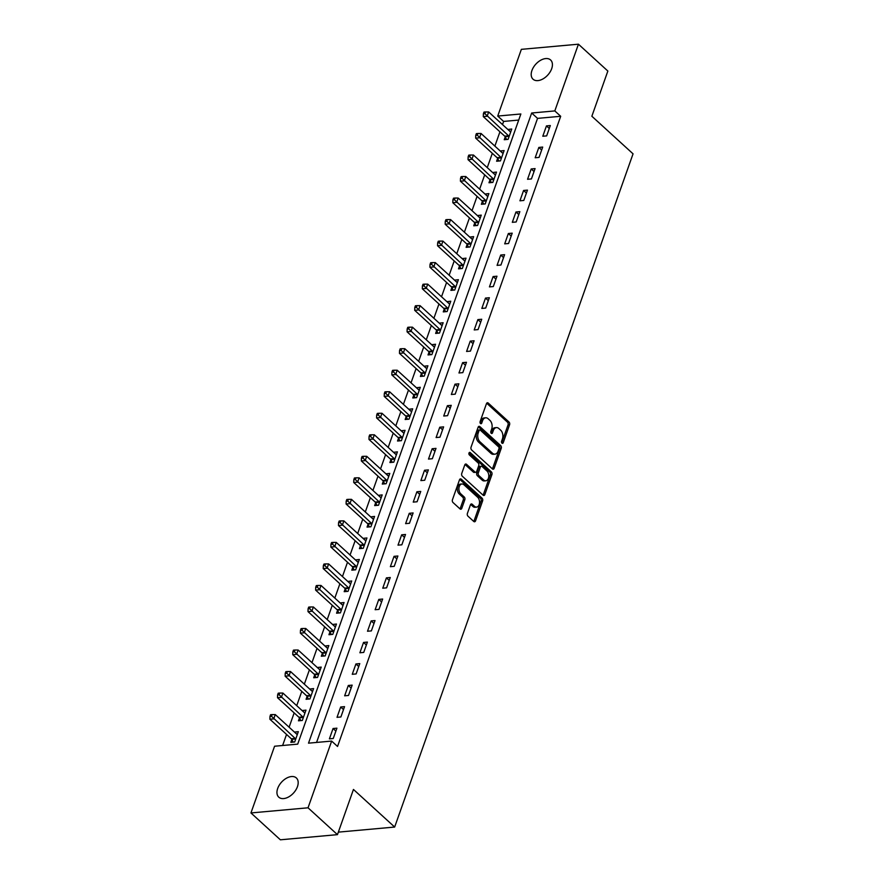 <?xml version="1.0" encoding="UTF-8"?>
<svg xmlns="http://www.w3.org/2000/svg" width="884" height="884" viewBox="0 0 884 884"><rect width="100%" height="100%" fill="white"/><g stroke="black" fill="none" stroke-linecap="round" stroke-linejoin="round"><path stroke-width="1.33" d="M501.99 443.171A1.392 0.906 84.8 0 0 503.217 442.718L509.571 424.762A2 1.293 84.8 0 0 509.018 422.022L488.222 403.049A2 1.293 84.8 0 0 487.438 402.75A2 1.293 84.8 0 0 486.465 403.679L480.111 421.635A1.392 0.906 84.8 0 0 481.725 423.116L482.542 420.784A6.387 4.144 84.8 0 1 485.67 417.8A6.387 4.144 84.8 0 1 488.156 418.751L489.891 420.331A6.387 4.144 84.8 0 1 491.67 429.116L490.852 431.436A1.392 0.906 84.8 0 0 492.465 432.917L493.294 430.596A6.387 4.144 84.8 0 1 496.421 427.602A6.387 4.144 84.8 0 1 498.907 428.563L500.642 430.143A6.387 4.144 84.8 0 1 502.421 438.917L501.593 441.249A1.392 0.906 84.8 0 0 501.99 443.171M277.687 788.451A13.017 8.089 132.4 0 1 286.394 778.24A13.017 8.089 132.4 0 1 296.339 777.942A13.017 8.089 132.4 0 1 297.444 786.672A13.017 8.089 132.4 0 1 288.737 796.882A13.017 8.089 132.4 0 1 278.791 797.18A13.017 8.089 132.4 0 1 277.687 788.451M531.936 70.477A13.017 8.089 132.4 0 1 540.643 60.267A13.017 8.089 132.4 0 1 550.588 59.968A13.017 8.089 132.4 0 1 551.682 68.698A13.017 8.089 132.4 0 1 542.986 78.908A13.017 8.089 132.4 0 1 533.041 79.206A13.017 8.089 132.4 0 1 531.936 70.477M467.404 513.405A2 1.293 84.8 0 0 467.956 516.157L473.791 521.483A2 1.293 84.8 0 0 474.575 521.781A2 1.293 84.8 0 0 475.548 520.842L482.609 500.897A2 1.293 84.8 0 0 482.056 498.156L461.26 479.183A2 1.293 84.8 0 0 460.476 478.885A2 1.293 84.8 0 0 459.503 479.813L452.442 499.758A2 1.293 84.8 0 0 452.995 502.499L460.045 508.93A2 1.293 84.8 0 0 460.829 509.228A2 1.293 84.8 0 0 461.802 508.3L464.818 499.758A2 1.293 84.8 0 0 464.266 497.018L460.774 493.824A5.337 3.459 84.8 0 1 458.94 487.99A5.337 3.459 84.8 0 1 461.89 483.99A5.337 3.459 84.8 0 1 463.978 484.786L477.669 497.283A5.337 3.459 84.8 0 1 479.493 503.118A5.337 3.459 84.8 0 1 476.542 507.118A5.337 3.459 84.8 0 1 474.465 506.322L472.178 504.245A2 1.293 84.8 0 0 471.404 503.946A2 1.293 84.8 0 0 470.432 504.874L467.404 513.405M578.434 44.2L607.861 71.051L591.86 116.246L633.054 153.838L394.662 827.048L353.456 789.456L337.456 834.651L308.03 807.799L250.945 812.949L274.57 746.229L297.709 744.14L520.864 113.981L497.725 116.058L521.35 49.349L578.434 44.2L554.809 110.92L531.671 113.008L308.516 743.168L331.655 741.079L308.03 807.799M331.655 741.079L337.544 746.461L560.688 116.29L554.809 110.92M492.41 468.918A2 1.293 84.8 0 0 493.184 469.216A2 1.293 84.8 0 0 494.167 468.288L501.228 448.343A2 1.293 84.8 0 0 500.664 445.591L479.868 426.618A2 1.293 84.8 0 0 479.095 426.32A2 1.293 84.8 0 0 478.111 427.259L471.05 447.193A2 1.293 84.8 0 0 471.614 449.945L492.41 468.918A2 1.293 84.8 0 0 492.62 468.421L499.681 448.475A2 1.293 84.8 0 0 499.128 445.735L478.354 426.784M491.913 474.62L484.852 494.565A2 1.293 84.8 0 1 483.879 495.493A2 1.293 84.8 0 1 483.106 495.195L462.31 476.222A2 1.293 84.8 0 1 461.746 473.481L464.774 464.94A2 1.293 84.8 0 1 465.746 464.012A2 1.293 84.8 0 1 466.52 464.31L474.962 472.001A2 1.293 84.8 0 0 475.736 472.299A2 1.293 84.8 0 0 476.708 471.371L478.719 465.702A2 1.293 84.8 0 0 478.156 462.962L469.382 454.951A1.392 0.906 84.8 0 1 470.222 452.586L491.36 471.879A2 1.293 84.8 0 1 491.913 474.62L490.377 474.763L483.316 494.697L484.852 494.565M560.688 116.29L537.549 118.379L316.56 742.449M546.456 125.904L542.798 136.235L546.655 135.893L550.312 125.561L546.456 125.904L549.284 128.478M538.842 147.429L535.185 157.761L539.041 157.407L542.699 147.076L538.842 147.429L541.66 150.004M531.218 168.954L527.56 179.275L531.417 178.933L535.074 168.601L531.218 168.954L534.035 171.529M523.593 190.469L519.936 200.801L523.792 200.458L527.45 190.126L523.593 190.469L526.422 193.043M515.969 211.994L512.311 222.326L516.168 221.972L519.836 211.652L515.969 211.994L518.798 214.569M508.355 233.52L504.698 243.851L508.554 243.498L512.212 233.166L508.355 233.52L511.173 236.094M500.731 255.034L497.073 265.366L500.93 265.023L504.587 254.691L500.731 255.034L503.548 257.609M493.106 276.559L489.449 286.891L493.305 286.549L496.963 276.217L493.106 276.559L495.935 279.134M485.493 298.085L481.835 308.417L485.692 308.063L489.349 297.731L485.493 298.085L488.311 300.659M477.868 319.599L474.211 329.931L478.067 329.588L481.725 319.257L477.868 319.599L480.686 322.185M470.244 341.125L466.586 351.456L470.443 351.114L474.1 340.782L470.244 341.125L473.073 343.699M462.619 362.65L458.962 372.982L462.818 372.628L466.476 362.296L462.619 362.65L465.448 365.225M455.006 384.175L451.348 394.496L455.205 394.154L458.862 383.822L455.006 384.175L457.824 386.75M447.381 405.69L443.724 416.021L447.58 415.679L451.238 405.347L447.381 405.69L450.199 408.264M439.757 427.215L436.099 437.547L439.956 437.193L443.613 426.873L439.757 427.215L442.586 429.79M432.143 448.74L428.486 459.072L432.342 458.719L436 448.387L432.143 448.74L434.961 451.315M424.519 470.255L420.861 480.587L424.718 480.244L428.375 469.912L424.519 470.255L427.337 472.829M416.894 491.78L413.237 502.112L417.093 501.769L420.751 491.438L416.894 491.78L419.723 494.355M409.27 513.306L405.612 523.637L409.469 523.284L413.126 512.952L409.27 513.306L412.099 515.88M401.656 534.82L397.999 545.152L401.855 544.809L405.513 534.477L401.656 534.82L404.474 537.406M394.032 556.345L390.374 566.677L394.231 566.335L397.888 556.003L394.032 556.345L396.85 558.92M386.407 577.871L382.75 588.203L386.606 587.849L390.264 577.517L386.407 577.871L389.236 580.445M378.794 599.396L375.136 609.717L378.993 609.374L382.65 599.043L378.794 599.396L381.612 601.971M371.169 620.911L367.512 631.242L371.368 630.9L375.026 620.568L371.169 620.911L373.987 623.485M363.545 642.436L359.887 652.768L363.744 652.414L367.401 642.093L363.545 642.436L366.374 645.011M355.921 663.961L352.263 674.293L356.119 673.939L359.777 663.608L355.921 663.961L358.749 666.536M348.307 685.476L344.649 695.807L348.506 695.465L352.163 685.133L348.307 685.476L351.125 688.05M340.683 707.001L337.025 717.333L340.881 716.979L344.539 706.659L340.683 707.001L343.5 709.576M333.058 728.526L329.401 738.858L333.257 738.505L336.914 728.173L333.058 728.526L335.887 731.101M518.709 120.069L503.615 121.428L502.499 124.578M499.935 131.804L494.874 146.103M492.311 153.33L487.25 167.628M484.697 174.855L479.636 189.143M477.073 196.37L472.012 210.668M469.448 217.895L464.387 232.194M461.835 239.42L456.763 253.708M454.21 260.935L449.149 275.233M446.586 282.46L441.525 296.759M438.961 303.986L433.9 318.273M431.348 325.511L426.287 339.799M423.723 347.025L418.662 361.324M416.099 368.551L411.038 382.849M408.485 390.076L403.413 404.364M400.861 411.59L395.8 425.889M393.236 433.116L388.175 447.414M385.612 454.641L380.551 468.929M377.998 476.156L372.938 490.454M370.374 497.681L365.313 511.98M362.749 519.206L357.688 533.494M355.136 540.732L350.064 555.019M347.511 562.246L342.451 576.545M339.887 583.771L334.826 598.07M332.262 605.297L327.202 619.585M324.649 626.811L319.588 641.11M317.024 648.337L311.964 662.635M309.4 669.862L304.339 684.15M301.787 691.376L296.715 705.675M294.162 712.902L289.101 727.201M286.538 734.427L282.615 745.499M505.228 136.91L504.234 139.716L508.09 139.363L511.748 129.031L507.858 129.473M497.604 158.435L496.609 161.231L500.466 160.888L504.123 150.556L500.233 150.998M489.979 179.96L488.985 182.756L492.841 182.413L496.51 172.082L492.62 172.513M482.355 201.475L481.371 204.281L485.228 203.928L488.885 193.596L484.996 194.038M474.741 223L473.747 225.796L477.603 225.453L481.261 215.121L477.371 215.563M467.117 244.525L466.122 247.321L469.979 246.979L473.636 236.647L469.747 237.078M459.492 266.04L458.509 268.846L462.365 268.493L466.023 258.172L462.133 258.603M451.879 287.565L450.884 290.372L454.741 290.018L458.398 279.687L454.509 280.129M444.254 309.091L443.26 311.886L447.116 311.544L450.774 301.212L446.884 301.654M436.63 330.605L435.635 333.412L439.492 333.069L443.149 322.737L439.271 323.168M429.005 352.13L428.022 354.937L431.878 354.583L435.536 344.252L431.646 344.694M421.392 373.656L420.397 376.451L424.254 376.109L427.911 365.777L424.022 366.219M413.767 395.181L412.773 397.977L416.629 397.634L420.287 387.303L416.397 387.733M406.143 416.696L405.159 419.502L409.016 419.149L412.673 408.817L408.784 409.259M398.529 438.221L397.535 441.017L401.391 440.674L405.049 430.342L401.159 430.784M390.905 459.746L389.91 462.542L393.767 462.199L397.424 451.868L393.535 452.299M383.28 481.261L382.286 484.067L386.142 483.714L389.8 473.393L385.921 473.824M375.656 502.786L374.672 505.593L378.529 505.239L382.186 494.907L378.297 495.349M368.042 524.311L367.048 527.107L370.904 526.765L374.562 516.433L370.672 516.875M360.418 545.826L359.423 548.632L363.28 548.279L366.937 537.958L363.048 538.389M352.793 567.351L351.81 570.158L355.666 569.804L359.324 559.473L355.434 559.915M345.18 588.877L344.185 591.672L348.042 591.33L351.699 580.998L347.81 581.44M337.555 610.402L336.561 613.198L340.417 612.855L344.075 602.523L340.185 602.954M329.931 631.916L328.936 634.723L332.793 634.369L336.45 624.038L332.572 624.48M322.306 653.442L321.323 656.237L325.179 655.895L328.837 645.563L324.947 646.005M314.693 674.967L313.698 677.763L317.555 677.42L321.212 667.089L317.323 667.519M307.068 696.481L306.074 699.288L309.93 698.935L313.588 688.603L309.698 689.045M299.444 718.007L298.449 720.814L302.317 720.46L305.974 710.128L302.085 710.57M291.831 739.532L290.836 742.328L294.692 741.985L298.35 731.654L294.46 732.096M338.351 832.131L394.662 827.048M337.456 834.651L280.372 839.8L250.945 812.949M503.615 121.428L497.725 116.058M537.549 118.379L531.671 113.008M507.891 129.384L510.499 131.76M500.267 150.899L502.874 153.286M492.642 172.424L495.261 174.811M485.029 193.95L487.637 196.325M477.404 215.475L480.012 217.851M469.78 236.989L472.399 239.376M462.166 258.515L464.774 260.89M454.542 280.04L457.15 282.416M446.917 301.554L449.525 303.941M439.293 323.08L441.912 325.467M431.679 344.605L434.287 346.981M424.055 366.12L426.663 368.506M416.43 387.645L419.049 390.032M408.817 409.17L411.425 411.546M401.192 430.696L403.8 433.072M393.568 452.21L396.176 454.597M385.943 473.736L388.562 476.111M378.33 495.261L380.938 497.637M370.705 516.775L373.313 519.162M363.081 538.301L365.689 540.688M355.467 559.826L358.075 562.202M347.843 581.341L350.451 583.727M340.218 602.866L342.826 605.253M332.594 624.391L335.213 626.767M324.981 645.917L327.588 648.292M317.356 667.431L319.964 669.818M309.731 688.956L312.339 691.332M302.118 710.482L304.726 712.858M294.494 731.996L297.101 734.383M496.421 427.602L494.874 427.745A6.387 4.144 84.8 0 0 491.747 430.729L493.294 430.596M490.952 432.972L491.747 430.729M485.67 417.8L484.123 417.933A6.387 4.144 84.8 0 0 481.007 420.928L482.542 420.784M480.211 423.171L481.007 420.928M501.703 442.773L508.035 424.906A2 1.293 84.8 0 0 507.471 422.154L486.708 403.214M498.952 448.718A1.392 0.906 84.8 0 0 498.554 446.807L480.299 430.143A1.392 0.906 84.8 0 0 479.073 430.585L478.211 433.038A6.387 4.144 84.8 0 0 479.99 441.823L492.465 453.205A6.387 4.144 84.8 0 0 494.963 454.166A6.387 4.144 84.8 0 0 498.079 451.171L498.952 448.718M479.758 429.933L478.211 430.077A1.392 0.906 84.8 0 0 477.537 430.729L479.073 430.585M494.963 454.166L493.416 454.299A6.387 4.144 84.8 0 1 490.929 453.348L478.443 441.967A6.387 4.144 84.8 0 1 476.664 433.182L477.537 430.729M465.006 464.476L473.415 472.144A2 1.293 84.8 0 0 474.189 472.443L475.736 472.299M468.995 453.017L489.813 472.012L491.36 471.879M483.714 479.99A5.337 3.459 84.8 0 0 485.791 480.786A5.337 3.459 84.8 0 0 488.742 476.785A5.337 3.459 84.8 0 0 486.918 470.951L482.089 466.542A2 1.293 84.8 0 0 481.316 466.244A2 1.293 84.8 0 0 480.332 467.183L478.332 472.841A2 1.293 84.8 0 0 478.885 475.592L483.714 479.99L482.167 480.134A5.337 3.459 84.8 0 0 484.244 480.929L485.791 480.786M481.316 466.244L479.769 466.387A2 1.293 84.8 0 0 478.796 467.316L480.332 467.183M482.167 480.134L477.349 475.725A2 1.293 84.8 0 1 476.785 472.984L478.796 467.316M490.377 474.763A2 1.293 84.8 0 0 489.813 472.012M476.542 507.118L474.995 507.261A5.337 3.459 84.8 0 1 472.918 506.466L470.664 504.41M461.89 483.99L460.354 484.123A5.337 3.459 84.8 0 0 457.404 488.134A5.337 3.459 84.8 0 0 459.227 493.968L460.774 493.824M460.023 508.908A2 1.293 84.8 0 0 460.255 508.433L463.282 499.902A2 1.293 84.8 0 0 462.719 497.162L459.227 493.968M473.769 521.449A2 1.293 84.8 0 0 474.012 520.985L481.073 501.04A2 1.293 84.8 0 0 480.509 498.3L459.746 479.349M510.753 131.838L510.576 131.782A2.033 1.315 -95.2 0 1 510.09 131.506L488.664 111.959L487.139 116.268L483.283 116.611L504.709 136.158A2.033 1.315 -95.2 0 1 505.107 136.689L506.587 139.495M484.918 113.682L485.526 111.959L483.979 112.102L483.371 113.826L484.918 113.682L508.565 135.816A2.033 1.315 -95.2 0 1 508.963 136.335L509.085 136.567M485.526 111.959L488.664 111.959M483.283 116.611L483.371 113.826M503.129 153.352L502.952 153.308A2.033 1.315 -95.2 0 1 502.466 153.031L481.051 133.484L479.526 137.793L475.669 138.136L497.084 157.683A2.033 1.315 -95.2 0 1 497.482 158.214L498.963 161.021M477.294 135.208L477.901 133.484L476.354 133.628L475.747 135.34L477.294 135.208L500.941 157.341A2.033 1.315 -95.2 0 1 501.338 157.86L501.46 158.081M477.901 133.484L481.051 133.484M475.669 138.136L475.747 135.34M495.515 174.877L495.327 174.833A2.033 1.315 -95.2 0 1 494.852 174.557L473.426 155.009L471.901 159.308L468.045 159.661L489.471 179.209A2.033 1.315 -95.2 0 1 489.858 179.728L491.349 182.546M469.669 156.722L470.277 155.009L468.741 155.142L468.133 156.866L469.669 156.722L493.327 178.855A2.033 1.315 -95.2 0 1 493.725 179.386L493.836 179.607M470.277 155.009L473.426 155.009M468.045 159.661L468.133 156.866M487.891 196.403L487.714 196.358A2.033 1.315 -95.2 0 1 487.228 196.071L465.802 176.524L464.277 180.833L460.42 181.176L481.846 200.723A2.033 1.315 -95.2 0 1 482.244 201.254L483.725 204.071M462.045 178.248L462.663 176.524L461.117 176.667L460.509 178.391L462.045 178.248L485.703 200.381A2.033 1.315 -95.2 0 1 486.101 200.911L486.211 201.132M462.663 176.524L465.802 176.524M460.42 181.176L460.509 178.391M480.266 217.928L480.089 217.873A2.033 1.315 -95.2 0 1 479.603 217.597L458.188 198.049L456.663 202.359L452.807 202.701L474.222 222.249A2.033 1.315 -95.2 0 1 474.62 222.779L476.1 225.586M454.431 199.773L455.039 198.049L453.492 198.193L452.884 199.906L454.431 199.773L478.078 221.906A2.033 1.315 -95.2 0 1 478.476 222.425L478.598 222.657M455.039 198.049L458.188 198.049M452.807 202.701L452.884 199.906M472.653 239.442L472.465 239.398A2.033 1.315 -95.2 0 1 471.99 239.122L450.564 219.575L449.039 223.873L445.182 224.227L466.608 243.774A2.033 1.315 -95.2 0 1 466.995 244.293L468.487 247.111M446.807 221.298L447.414 219.575L445.879 219.707L445.26 221.431L446.807 221.298L470.465 243.42A2.033 1.315 -95.2 0 1 470.852 243.951L470.973 244.172M447.414 219.575L450.564 219.575M445.182 224.227L445.26 221.431M465.028 260.968L464.851 260.924A2.033 1.315 -95.2 0 1 464.365 260.647L442.939 241.1L441.414 245.398L437.558 245.752L458.984 265.299A2.033 1.315 -95.2 0 1 459.382 265.819L460.862 268.637M439.182 242.813L439.79 241.089L438.254 241.233L437.646 242.956L439.182 242.813L462.84 264.946A2.033 1.315 -95.2 0 1 463.238 265.476L463.349 265.697M439.79 241.089L442.939 241.1M437.558 245.752L437.646 242.956M457.404 282.493L457.227 282.438A2.033 1.315 -95.2 0 1 456.741 282.162L435.315 262.614L433.79 266.924L429.933 267.266L451.359 286.814A2.033 1.315 -95.2 0 1 451.757 287.344L453.238 290.151M431.569 264.338L432.177 262.614L430.63 262.758L430.022 264.482L431.569 264.338L455.216 286.471A2.033 1.315 -95.2 0 1 455.614 286.991L455.735 287.223M432.177 262.614L435.315 262.614M429.933 267.266L430.022 264.482M449.779 304.008L449.602 303.963A2.033 1.315 -95.2 0 1 449.116 303.687L427.701 284.14L426.176 288.438L422.32 288.792L443.735 308.339A2.033 1.315 -95.2 0 1 444.133 308.87L445.613 311.676M423.944 285.863L424.552 284.14L423.005 284.272L422.397 285.996L423.944 285.863L447.591 307.997A2.033 1.315 -95.2 0 1 447.989 308.516L448.111 308.737M424.552 284.14L427.701 284.14M422.32 288.792L422.397 285.996M442.166 325.533L441.978 325.489A2.033 1.315 -95.2 0 1 441.503 325.213L420.077 305.665L418.552 309.964L414.695 310.317L436.121 329.865A2.033 1.315 -95.2 0 1 436.508 330.384L438 333.202M416.32 307.378L416.928 305.665L415.392 305.798L414.784 307.522L416.32 307.378L439.978 329.511A2.033 1.315 -95.2 0 1 440.376 330.041L440.486 330.262M416.928 305.665L420.077 305.665M414.695 310.317L414.784 307.522M434.541 347.058L434.364 347.003A2.033 1.315 -95.2 0 1 433.878 346.727L412.452 327.179L410.927 331.489L407.071 331.832L428.497 351.379A2.033 1.315 -95.2 0 1 428.895 351.909L430.375 354.716M408.695 328.903L409.314 327.179L407.767 327.323L407.159 329.047L408.695 328.903L432.353 351.036A2.033 1.315 -95.2 0 1 432.751 351.556L432.862 351.788M409.314 327.179L412.452 327.179M407.071 331.832L407.159 329.047M426.917 368.573L426.74 368.529A2.033 1.315 -95.2 0 1 426.254 368.252L404.828 348.705L403.314 353.014L399.457 353.357L420.872 372.904A2.033 1.315 -95.2 0 1 421.27 373.435L422.751 376.241M401.082 350.429L401.69 348.705L400.143 348.849L399.535 350.561L401.082 350.429L424.729 372.562A2.033 1.315 -95.2 0 1 425.127 373.081L425.248 373.302M401.69 348.705L404.828 348.705M399.457 353.357L399.535 350.561M419.303 390.098L419.115 390.054A2.033 1.315 -95.2 0 1 418.64 389.778L397.214 370.23L395.689 374.529L391.833 374.882L413.259 394.43A2.033 1.315 -95.2 0 1 413.646 394.949L415.137 397.767M393.457 371.943L394.065 370.23L392.529 370.363L391.91 372.087L393.457 371.943L417.115 394.076A2.033 1.315 -95.2 0 1 417.502 394.607L417.624 394.828M394.065 370.23L397.214 370.23M391.833 374.882L391.91 372.087M411.679 411.624L411.502 411.579A2.033 1.315 -95.2 0 1 411.016 411.292L389.59 391.745L388.065 396.054L384.208 396.397L405.634 415.944A2.033 1.315 -95.2 0 1 406.032 416.474L407.513 419.292M385.833 393.468L386.441 391.745L384.905 391.888L384.297 393.612L385.833 393.468L409.491 415.602A2.033 1.315 -95.2 0 1 409.889 416.132L409.999 416.353M386.441 391.745L389.59 391.745M384.208 396.397L384.297 393.612M404.054 433.149L403.877 433.094A2.033 1.315 -95.2 0 1 403.391 432.817L381.965 413.27L380.44 417.579L376.584 417.922L398.01 437.469A2.033 1.315 -95.2 0 1 398.408 438L399.888 440.807M378.219 414.994L378.827 413.27L377.28 413.414L376.672 415.126L378.219 414.994L401.866 437.127A2.033 1.315 -95.2 0 1 402.264 437.646L402.386 437.878M378.827 413.27L381.965 413.27M376.584 417.922L376.672 415.126M396.43 454.663L396.253 454.619A2.033 1.315 -95.2 0 1 395.767 454.343L374.352 434.795L372.827 439.094L368.971 439.447L390.385 458.995A2.033 1.315 -95.2 0 1 390.783 459.514L392.264 462.332M370.595 436.519L371.203 434.795L369.656 434.928L369.048 436.652L370.595 436.519L394.242 458.641A2.033 1.315 -95.2 0 1 394.64 459.172L394.761 459.393M371.203 434.795L374.352 434.795M368.971 439.447L369.048 436.652M388.816 476.189L388.628 476.144A2.033 1.315 -95.2 0 1 388.153 475.868L366.727 456.321L365.202 460.619L361.346 460.973L382.772 480.52A2.033 1.315 -95.2 0 1 383.159 481.04L384.651 483.857M362.97 458.034L363.578 456.31L362.042 456.453L361.434 458.177L362.97 458.034L386.628 480.167A2.033 1.315 -95.2 0 1 387.015 480.697L387.137 480.918M363.578 456.31L366.727 456.321M361.346 460.973L361.434 458.177M381.192 497.714L381.015 497.659A2.033 1.315 -95.2 0 1 380.529 497.383L359.103 477.835L357.578 482.145L353.722 482.487L375.147 502.035A2.033 1.315 -95.2 0 1 375.545 502.565L377.026 505.372M355.346 479.559L355.965 477.835L354.418 477.979L353.81 479.703L355.346 479.559L379.004 501.692A2.033 1.315 -95.2 0 1 379.402 502.211L379.512 502.443M355.965 477.835L359.103 477.835M353.722 482.487L353.81 479.703M373.567 519.228L373.391 519.184A2.033 1.315 -95.2 0 1 372.904 518.908L351.478 499.361L349.965 503.659L346.097 504.013L367.523 523.56A2.033 1.315 -95.2 0 1 367.921 524.09L369.401 526.897M347.732 501.084L348.34 499.361L346.793 499.493L346.185 501.217L347.732 501.084L371.379 523.217A2.033 1.315 -95.2 0 1 371.777 523.737L371.899 523.958M348.34 499.361L351.478 499.361M346.097 504.013L346.185 501.217M365.954 540.754L365.766 540.71A2.033 1.315 -95.2 0 1 365.291 540.433L343.865 520.886L342.34 525.184L338.484 525.538L359.91 545.085A2.033 1.315 -95.2 0 1 360.296 545.605L361.788 548.423M340.108 522.599L340.716 520.886L339.18 521.019L338.561 522.742L340.108 522.599L363.766 544.732A2.033 1.315 -95.2 0 1 364.153 545.262L364.274 545.483M340.716 520.886L343.865 520.886M338.484 525.538L338.561 522.742M358.329 562.279L358.153 562.224A2.033 1.315 -95.2 0 1 357.666 561.948L336.24 542.4L334.716 546.71L330.859 547.052L352.285 566.6A2.033 1.315 -95.2 0 1 352.683 567.13L354.164 569.937M332.483 544.124L333.091 542.4L331.555 542.544L330.947 544.268L332.483 544.124L356.142 566.257A2.033 1.315 -95.2 0 1 356.539 566.777L356.65 567.009M333.091 542.4L336.24 542.4M330.859 547.052L330.947 544.268M350.705 583.794L350.528 583.749A2.033 1.315 -95.2 0 1 350.042 583.473L328.616 563.926L327.091 568.235L323.235 568.578L344.661 588.125A2.033 1.315 -95.2 0 1 345.058 588.656L346.539 591.462M324.87 565.649L325.478 563.926L323.931 564.069L323.323 565.782L324.87 565.649L348.517 587.783A2.033 1.315 -95.2 0 1 348.915 588.302L349.036 588.523M325.478 563.926L328.616 563.926M323.235 568.578L323.323 565.782M343.08 605.319L342.904 605.275A2.033 1.315 -95.2 0 1 342.417 604.999L321.002 585.451L319.478 589.75L315.621 590.103L337.036 609.651A2.033 1.315 -95.2 0 1 337.434 610.17L338.915 612.988M317.245 587.164L317.853 585.451L316.306 585.584L315.698 587.308L317.245 587.164L340.892 609.297A2.033 1.315 -95.2 0 1 341.29 609.827L341.412 610.048M317.853 585.451L321.002 585.451M315.621 590.103L315.698 587.308M335.467 626.844L335.279 626.789A2.033 1.315 -95.2 0 1 334.804 626.513L313.378 606.965L311.853 611.275L307.997 611.617L329.423 631.165A2.033 1.315 -95.2 0 1 329.809 631.695L331.301 634.513M309.621 608.689L310.229 606.965L308.693 607.109L308.085 608.833L309.621 608.689L333.279 630.822A2.033 1.315 -95.2 0 1 333.666 631.353L333.787 631.574M310.229 606.965L313.378 606.965M307.997 611.617L308.085 608.833M327.842 648.37L327.666 648.315A2.033 1.315 -95.2 0 1 327.179 648.038L305.753 628.491L304.229 632.8L300.372 633.143L321.798 652.69A2.033 1.315 -95.2 0 1 322.196 653.221L323.677 656.027M301.997 630.215L302.615 628.491L301.068 628.635L300.461 630.347L301.997 630.215L325.655 652.348A2.033 1.315 -95.2 0 1 326.052 652.867L326.163 653.099M302.615 628.491L305.753 628.491M300.372 633.143L300.461 630.347M320.218 669.884L320.041 669.84A2.033 1.315 -95.2 0 1 319.555 669.564L298.129 650.016L296.615 654.315L292.748 654.668L314.174 674.216A2.033 1.315 -95.2 0 1 314.571 674.735L316.052 677.553M294.383 651.74L294.991 650.016L293.444 650.149L292.836 651.873L294.383 651.74L318.03 673.862A2.033 1.315 -95.2 0 1 318.428 674.393L318.549 674.614M294.991 650.016L298.129 650.016M292.748 654.668L292.836 651.873M312.604 691.41L312.417 691.365A2.033 1.315 -95.2 0 1 311.93 691.089L290.516 671.542L288.991 675.84L285.134 676.194L306.56 695.741A2.033 1.315 -95.2 0 1 306.947 696.26L308.428 699.078M286.759 673.254L287.366 671.531L285.83 671.674L285.212 673.398L286.759 673.254L310.417 695.388A2.033 1.315 -95.2 0 1 310.803 695.918L310.925 696.139M287.366 671.531L290.516 671.542M285.134 676.194L285.212 673.398M304.98 712.935L304.803 712.88A2.033 1.315 -95.2 0 1 304.317 712.603L282.891 693.056L281.366 697.365L277.51 697.708L298.936 717.255A2.033 1.315 -95.2 0 1 299.333 717.786L300.814 720.593M279.134 694.78L279.742 693.056L278.206 693.2L277.598 694.923L279.134 694.78L302.792 716.913A2.033 1.315 -95.2 0 1 303.19 717.432L303.3 717.664M279.742 693.056L282.891 693.056M277.51 697.708L277.598 694.923M297.356 734.449L297.179 734.405A2.033 1.315 -95.2 0 1 296.692 734.129L275.267 714.581L273.742 718.88L269.885 719.233L291.311 738.781A2.033 1.315 -95.2 0 1 291.709 739.311L293.19 742.118M271.521 716.305L272.128 714.581L270.581 714.714L269.974 716.438L271.521 716.305L295.168 738.438A2.033 1.315 -95.2 0 1 295.565 738.958L295.687 739.179M272.128 714.581L275.267 714.581M269.885 719.233L269.974 716.438M501.747 442.851L503.217 442.718M480.255 423.248L481.725 423.116M490.996 433.049L492.465 432.917M486.73 403.181L488.222 403.049M507.471 422.154L509.018 422.022M508.035 424.906L509.571 424.762M478.377 426.751L479.868 426.618M499.128 445.735L500.664 445.591M499.681 448.475L501.228 448.343M492.62 468.421L494.167 468.288M476.664 433.182L478.211 433.038M478.443 441.967L479.99 441.823M490.929 453.348L492.465 453.205M465.039 464.443L466.52 464.31M473.415 472.144L474.962 472.001M469.172 452.674L470.222 452.586M476.785 472.984L478.332 472.841M477.349 475.725L478.885 475.592M470.686 504.377L472.178 504.245M472.918 506.466L474.465 506.322M462.719 497.162L464.266 497.018M463.282 499.902L464.818 499.758M460.255 508.433L461.802 508.3M459.768 479.316L461.26 479.183M480.509 498.3L482.056 498.156M481.073 501.04L482.609 500.897M474.012 520.985L475.548 520.842M504.709 136.158L508.565 135.816M505.107 136.689L508.963 136.335M497.084 157.683L500.941 157.341M497.482 158.214L501.338 157.86M489.471 179.209L493.327 178.855M489.858 179.728L493.725 179.386M481.846 200.723L485.703 200.381M482.244 201.254L486.101 200.911M474.222 222.249L478.078 221.906M474.62 222.779L478.476 222.425M466.608 243.774L470.465 243.42M466.995 244.293L470.852 243.951M458.984 265.299L462.84 264.946M459.382 265.819L463.238 265.476M451.359 286.814L455.216 286.471M451.757 287.344L455.614 286.991M443.735 308.339L447.591 307.997M444.133 308.87L447.989 308.516M436.121 329.865L439.978 329.511M436.508 330.384L440.376 330.041M428.497 351.379L432.353 351.036M428.895 351.909L432.751 351.556M420.872 372.904L424.729 372.562M421.27 373.435L425.127 373.081M413.259 394.43L417.115 394.076M413.646 394.949L417.502 394.607M405.634 415.944L409.491 415.602M406.032 416.474L409.889 416.132M398.01 437.469L401.866 437.127M398.408 438L402.264 437.646M390.385 458.995L394.242 458.641M390.783 459.514L394.64 459.172M382.772 480.52L386.628 480.167M383.159 481.04L387.015 480.697M375.147 502.035L379.004 501.692M375.545 502.565L379.402 502.211M367.523 523.56L371.379 523.217M367.921 524.09L371.777 523.737M359.91 545.085L363.766 544.732M360.296 545.605L364.153 545.262M352.285 566.6L356.142 566.257M352.683 567.13L356.539 566.777M344.661 588.125L348.517 587.783M345.058 588.656L348.915 588.302M337.036 609.651L340.892 609.297M337.434 610.17L341.29 609.827M329.423 631.165L333.279 630.822M329.809 631.695L333.666 631.353M321.798 652.69L325.655 652.348M322.196 653.221L326.052 652.867M314.174 674.216L318.03 673.862M314.571 674.735L318.428 674.393M306.56 695.741L310.417 695.388M306.947 696.26L310.803 695.918M298.936 717.255L302.792 716.913M299.333 717.786L303.19 717.432M291.311 738.781L295.168 738.438M291.709 739.311L295.565 738.958"/></g></svg>
